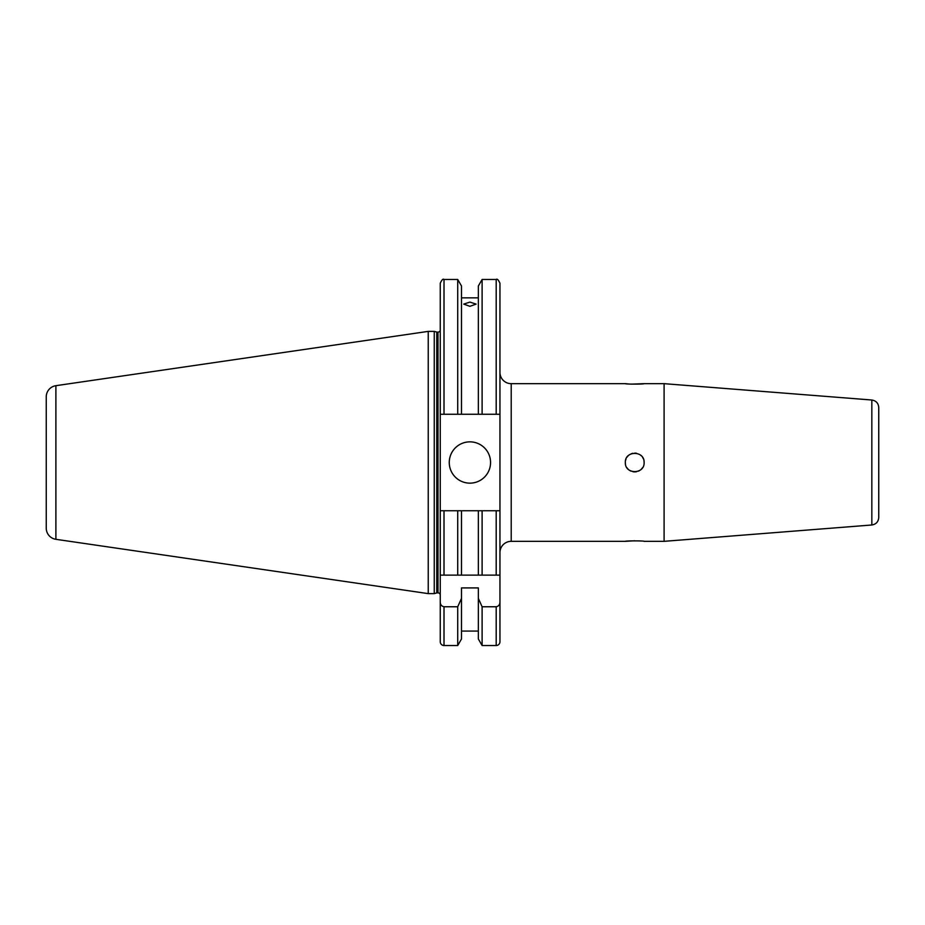 <?xml version="1.0" encoding="UTF-8"?>
<svg xmlns="http://www.w3.org/2000/svg" width="925" height="925" viewBox="0 0 925 925"><rect width="100%" height="100%" fill="white"/><g stroke="black" fill="none" stroke-linecap="round" stroke-linejoin="round"><path stroke-width="1.39" d="M644.112 462.5C644.69 450.394 624.757 450.394 625.335 462.5C624.757 474.594 644.679 474.629 644.112 462.5A9.389 9.389 0 0 0 643.927 460.673M643.395 458.904A9.389 9.389 0 0 0 642.528 457.285M641.36 455.863A9.389 9.389 0 0 0 639.938 454.695M636.562 453.296A9.389 9.389 0 0 0 634.723 453.111M632.897 453.296A9.389 9.389 0 0 0 631.139 453.828M629.509 454.695A9.389 9.389 0 0 0 626.919 457.285M626.052 458.904A9.389 9.389 0 0 0 625.52 460.662M871.836 524.984C876.079 524.29 878.38 521.793 878.75 517.503L878.75 407.497C878.38 403.208 876.079 400.71 871.836 400.016L871.836 524.984L664.092 541.333L644.112 541.333C644.69 540.732 624.768 540.732 625.335 541.333L634.608 540.778M629.52 384.048L625.335 383.667C624.757 384.268 644.69 384.268 644.112 383.667L631.151 384.141M499.951 641.765L499.951 510.739L482.11 510.739L482.11 575.13L440.254 575.13L440.254 510.739L440.254 641.765A3.758 3.758 0 0 0 444.012 645.523L457.725 645.523L461.494 638.99L461.494 587.918L478.341 587.918L478.341 638.99L482.11 645.523L496.193 645.523A3.758 3.758 0 0 0 499.951 641.765L499.951 552.607A11.262 11.262 0 0 1 511.213 541.333L511.213 383.667A11.262 11.262 0 0 1 499.951 372.393M664.092 541.333L664.092 383.667L644.112 383.667M449.261 462.5A20.651 20.651 0 0 0 469.912 483.151A20.651 20.651 0 0 0 490.562 462.5A20.651 20.651 0 0 0 469.912 441.849A20.651 20.651 0 0 0 449.261 462.5M469.912 306.325L463.726 304.105L469.912 302.093L476.109 304.105L469.912 306.325M436.762 592.937L436.762 332.063L434.253 331.381L434.253 593.619L436.762 592.937A2.255 2.255 0 0 1 437.352 592.867L437.999 592.867A2.255 2.255 0 0 1 440.254 595.122M437.999 592.867L437.999 332.133A2.255 2.255 0 0 0 440.254 329.878L440.254 510.739L444.012 510.739L440.254 510.739M437.999 332.133L437.352 332.133A2.255 2.255 0 0 1 436.762 332.063M434.253 331.381L428.24 331.381L428.24 593.619L434.253 593.619M55.893 539.31L55.893 385.69A11.262 11.262 0 0 0 46.25 396.825L46.25 528.175A11.262 11.262 0 0 0 55.893 539.31L428.24 593.619M55.893 385.69L428.24 331.381M444.012 414.261L444.012 279.477C443.098 278.529 441.849 279.778 440.254 283.235L440.254 414.261L478.341 414.261L478.341 286.01L482.11 279.477L482.11 414.261L499.951 414.261L499.951 283.235C498.378 279.789 497.13 278.529 496.193 279.477L482.11 279.477M478.341 631.07L461.494 631.07M499.951 510.739L499.951 414.261M478.341 297.85L461.494 297.85M440.254 601.967C440.277 604.626 441.526 606.222 444.012 606.765L457.725 606.765L461.494 598.382M457.725 414.261L457.725 279.477L444.012 279.477M457.725 645.523L457.725 606.765M461.494 414.261L461.494 286.01L457.725 279.477M478.341 414.261L482.11 414.261M482.11 645.523L482.11 606.765L496.193 606.765C498.679 606.222 499.928 604.626 499.951 601.967M478.341 598.382L482.11 606.765M499.801 575.13L478.341 575.13L478.341 510.739L461.494 510.739L461.494 575.13L457.725 575.13L457.725 510.739L444.012 510.739L444.012 575.13M461.494 510.739L457.725 510.739M482.11 510.739L478.341 510.739M496.193 575.13L496.193 510.739L499.766 510.739M878.75 505.651L878.75 462.5M625.335 462.5A9.389 9.389 0 0 0 625.52 464.327M626.919 467.715A9.389 9.389 0 0 0 628.087 469.137M629.509 470.305A9.389 9.389 0 0 0 631.128 471.172M632.885 471.704A9.389 9.389 0 0 0 636.55 471.704M638.319 471.172A9.389 9.389 0 0 0 639.927 470.305M641.36 469.137A9.389 9.389 0 0 0 642.517 467.726M437.352 592.867L437.352 332.133M444.012 645.523L444.012 606.765M496.193 414.261L496.193 279.477M496.193 645.523L496.193 606.765M871.836 400.016L664.092 383.667M625.335 383.667L511.213 383.667M625.335 541.333L511.213 541.333"/></g></svg>
